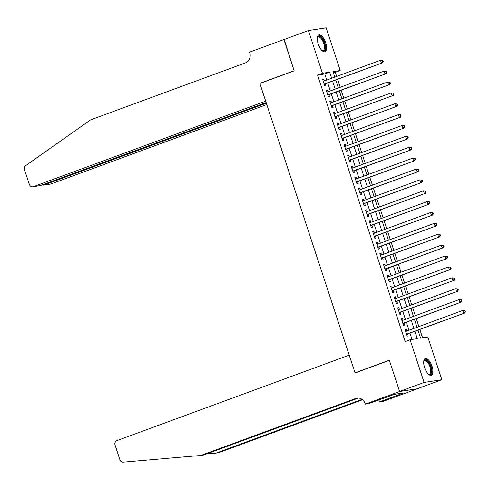 <?xml version="1.0" encoding="UTF-8"?>
<svg xmlns="http://www.w3.org/2000/svg" width="490" height="490" viewBox="0 0 490 490"><rect width="100%" height="100%" fill="white"/><g stroke="black" fill="none" stroke-linecap="round" stroke-linejoin="round"><path stroke-width="0.73" d="M424.591 367.512A8.955 3.724 -110.2 0 1 425.24 358.533A8.955 3.724 -110.2 0 1 432.076 366.361A8.955 3.724 -110.2 0 1 431.427 375.346A8.955 3.724 -110.2 0 1 424.591 367.512M318.194 43.916A8.955 3.724 -110.2 0 1 318.843 34.931A8.955 3.724 -110.2 0 1 325.679 42.765A8.955 3.724 -110.2 0 1 325.029 51.744A8.955 3.724 -110.2 0 1 318.194 43.916M399.62 391.516L389.372 360.352L355.066 372.982L349.205 355.14L116.902 440.632A3.442 3.124 -98.8 0 0 115.034 444.975L119.915 459.822A3.442 3.124 -98.8 0 0 123.192 462.168L200.888 455.449L355.752 398.456A8.036 7.283 81.2 0 1 357.032 398.125A8.036 7.283 81.2 0 1 365.117 403.546L365.313 404.14L399.62 391.516L417.37 388.784L399.601 391.461L389.323 360.193L355.017 372.817L259.884 83.478L294.19 70.854L283.912 39.586L308.418 30.564L326.162 27.832L340.201 70.523L333.004 71.632L334.799 77.083M336.636 76.403L335.301 72.33L340.201 70.523M422.588 337.824L419.863 329.531M418.895 326.579L416.286 318.653M415.318 315.701L412.709 307.775M411.741 304.829L409.132 296.897M408.164 293.951L405.555 286.019M404.587 283.073L401.978 275.141M401.01 272.195L398.407 264.263M397.433 261.317L394.83 253.385M393.856 250.439L391.253 242.513M390.285 239.561L387.676 231.635M386.708 228.683L384.099 220.757M383.131 217.805L380.522 209.879M379.554 206.933L376.945 199.001M375.977 196.055L373.368 188.123M372.4 185.177L369.797 177.245M368.823 174.299L366.22 166.367M365.246 163.421L362.643 155.495M361.669 152.543L359.066 144.617M358.098 141.665L355.489 133.739M354.521 130.787L351.912 122.861M350.944 119.915L348.335 111.983M347.367 109.037L344.758 101.105M343.79 98.159L341.181 90.227M340.213 87.281L337.61 79.349M418.019 330.205L420.622 338.125L427.819 337.016L441.858 379.713L424.107 382.445L410.069 339.754L417.266 338.645L414.871 331.363M417.351 388.729L441.858 379.713M406.645 331.087L406.094 329.415L404.893 329.599L407.037 336.128L408.237 335.938L407.613 334.039M403.068 320.209L402.517 318.537L401.316 318.721L403.46 325.25L404.66 325.066L404.036 323.161M399.491 309.337L398.94 307.659L397.739 307.843L399.883 314.372L401.083 314.188L400.459 312.283M395.914 298.459L395.363 296.781L394.162 296.964L396.312 303.494L397.506 303.31L396.882 301.405M392.337 287.581L391.786 285.903L390.585 286.093L392.735 292.616L393.929 292.432L393.305 290.527M388.76 276.703L388.209 275.031L387.008 275.215L389.158 281.738L390.359 281.554L389.728 279.649M385.183 265.825L384.632 264.153L383.437 264.337L385.581 270.86L386.782 270.676L386.151 268.771M381.606 254.947L381.055 253.275L379.86 253.459L382.004 259.982L383.204 259.798L382.58 257.899M378.029 244.069L377.484 242.397L376.283 242.581L378.427 249.11L379.627 248.92L379.003 247.021M374.458 233.191L373.907 231.519L372.706 231.703L374.85 238.232L376.051 238.048L375.426 236.143M370.881 222.319L370.33 220.641L369.129 220.825L371.273 227.354L372.474 227.17L371.849 225.265M367.304 211.441L366.753 209.763L365.552 209.947L367.696 216.476L368.897 216.292L368.272 214.387M363.727 200.563L363.176 198.885L361.975 199.075L364.125 205.598L365.32 205.414L364.695 203.509M360.15 189.685L359.599 188.007L358.398 188.197L360.548 194.72L361.749 194.536L361.118 192.631M356.573 178.807L356.022 177.135L354.827 177.319L356.971 183.842L358.172 183.658L357.541 181.753M352.996 167.929L352.445 166.257L351.25 166.441L353.394 172.964L354.595 172.78L353.97 170.875M349.419 157.051L348.874 155.379L347.673 155.563L349.817 162.092L351.018 161.902L350.393 160.003M345.848 146.173L345.297 144.501L344.096 144.685L346.24 151.214L347.441 151.024L346.816 149.125M342.271 135.295L341.72 133.623L340.519 133.807L342.663 140.336L343.864 140.152L343.239 138.247M338.694 124.423L338.143 122.745L336.942 122.929L339.086 129.458L340.287 129.274L339.662 127.369M335.117 113.545L334.566 111.867L333.365 112.051L335.515 118.58L336.71 118.396L336.085 116.491M331.54 102.667L330.989 100.989L329.788 101.179L331.938 107.702L333.133 107.518L332.508 105.613M327.963 91.789L327.412 90.117L326.211 90.301L328.361 96.824L329.562 96.64L328.931 94.735M335.301 72.33L333.335 72.63M326.75 80.042L324.748 73.953L317.551 75.062L405.169 341.555L410.069 339.754M412.035 339.448L409.971 333.169M409.003 330.223L406.394 322.291M405.426 319.345L402.817 311.413M401.849 308.467L399.24 300.535M398.272 297.589L395.669 289.657M394.695 286.711L392.092 278.779M391.118 275.833L388.515 267.908M387.547 264.955L384.938 257.029M383.97 254.077L381.361 246.152M380.393 243.199L377.784 235.274M376.816 232.327L374.207 224.396M373.239 221.449L370.63 213.518M369.662 210.571L367.059 202.639M366.085 199.693L363.482 191.762M362.508 188.815L359.905 180.89M358.937 177.937L356.328 170.012M355.36 167.059L352.751 159.134M351.783 156.181L349.174 148.256M348.206 145.31L345.597 137.378M344.629 134.431L342.02 126.5M341.052 123.554L338.449 115.622M337.475 112.676L334.872 104.744M333.898 101.797L331.295 93.866M330.321 90.919L327.718 82.994M324.386 80.911L323.835 79.239L322.641 79.423L324.784 85.946L325.985 85.762L325.36 83.857M355.017 372.817L355.869 372.682M399.601 391.461L424.107 382.445M317.551 75.062L322.451 73.261L308.418 30.564M331.65 78.241L329.648 72.153L322.451 73.261M413.903 328.416L411.294 320.491M410.326 317.538L407.717 309.613M406.749 306.66L404.146 298.735M403.172 295.782L400.569 287.857M399.595 284.911L396.992 276.979M396.024 274.033L393.415 266.101M392.447 263.154L389.838 255.223M388.87 252.277L386.261 244.345M385.293 241.399L382.684 233.467M381.716 230.521L379.107 222.595M378.139 219.643L375.536 211.717M374.562 208.764L371.959 200.839M370.985 197.887L368.382 189.961M367.414 187.015L364.805 179.083M363.837 176.137L361.228 168.205M360.26 165.259L357.651 157.327M356.683 154.381L354.074 146.449M353.106 143.503L350.497 135.577M349.529 132.625L346.926 124.699M345.952 121.747L343.349 113.821M342.375 110.869L339.772 102.943M338.804 99.997L336.195 92.065M335.227 89.119L332.618 81.187M335.766 80.029L338.37 87.961M339.343 90.907L341.947 98.833M342.92 101.785L345.524 109.711M346.491 112.663L349.101 120.589M350.068 123.541L352.678 131.467M353.645 134.413L356.255 142.345M357.222 145.291L359.832 153.223M360.799 156.169L363.409 164.101M364.376 167.047L366.979 174.979M367.953 177.925L370.556 185.857M371.53 188.803L374.133 196.729M375.101 199.681L377.71 207.607M378.678 210.559L381.287 218.485M382.255 221.437L384.864 229.363M385.832 232.309L388.441 240.241M389.409 243.187L392.018 251.119M392.986 254.065L395.589 261.997M396.563 264.943L399.166 272.875M400.14 275.821L402.743 283.747M403.717 286.699L406.32 294.625M407.288 297.577L409.897 305.503M410.865 308.455L413.474 316.381M414.442 319.327L417.051 327.259M324.748 73.953L329.648 72.153M322.714 79.65L323.835 79.239M326.291 90.528L327.412 90.117M329.868 101.406L330.989 100.989M333.445 112.284L334.566 111.867M337.016 123.162L338.143 122.745M340.593 134.04L341.72 133.623M344.17 144.911L345.297 144.501M347.747 155.789L348.874 155.379M351.324 166.667L352.445 166.257M354.901 177.545L356.022 177.135M358.478 188.423L359.599 188.007M362.055 199.301L363.176 198.885M365.626 210.179L366.753 209.763M369.203 221.057L370.33 220.641M372.78 231.935L373.907 231.519M376.357 242.807L377.484 242.397M379.934 253.685L381.055 253.275M383.511 264.563L384.632 264.153M387.088 275.441L388.209 275.031M390.665 286.319L391.786 285.903M394.236 297.197L395.363 296.781M397.813 308.075L398.94 307.659M401.39 318.953L402.517 318.537M404.967 329.825L406.094 329.415M324.209 84.207L382.598 62.794L324.16 84.047M382.764 61.636L381.398 62.977L380.503 60.258L382.886 60.478L382.408 60.552L382.764 61.636L383.247 61.562L382.886 60.478M323.265 81.328L380.503 60.258L382.408 60.552M324.576 84.151A1.145 1.041 -98.8 0 0 324.257 84.341M382.598 62.794L383.247 61.562M321.875 50.421A7.179 2.983 69.8 0 0 323.143 50.544A7.179 2.983 69.8 0 0 322.144 40.008A7.179 2.983 69.8 0 0 318.188 37.075A7.179 2.983 69.8 0 0 317.3 37.987A7.754 3.222 -110.2 0 1 317.391 37.669A7.754 3.222 -110.2 0 1 322.751 39.525A7.754 3.222 -110.2 0 1 325.182 48.087A7.754 3.222 -110.2 0 1 322.151 50.605A7.754 3.222 -110.2 0 1 321.881 50.433M324.509 51.842A8.9 3.7 69.8 0 0 322.99 38.918A8.9 3.7 69.8 0 0 318.384 35.2M428.266 374.023A7.179 2.983 69.8 0 0 429.534 374.146A7.179 2.983 69.8 0 0 428.536 363.611A7.179 2.983 69.8 0 0 424.579 360.671A7.179 2.983 69.8 0 0 423.691 361.589A7.754 3.222 -110.2 0 1 423.783 361.265A7.754 3.222 -110.2 0 1 429.142 363.127A7.754 3.222 -110.2 0 1 431.574 371.69A7.754 3.222 -110.2 0 1 428.548 374.207A7.754 3.222 -110.2 0 1 428.278 374.029M430.906 375.444A8.9 3.7 69.8 0 0 429.381 362.514A8.9 3.7 69.8 0 0 424.775 358.796M284.175 39.488L294.141 70.695L259.835 83.318L265.696 101.154L33.394 186.647L40.566 185.539L266.15 102.526M40.566 185.539L32.848 186.788A3.442 3.124 -98.8 0 1 29.382 184.467L24.5 169.62A3.442 3.124 -98.8 0 1 25.694 165.626L90.558 119.885L245.423 62.892A8.036 7.283 -98.8 0 0 249.784 52.755L249.588 52.154L283.894 39.531M260.686 83.184L259.835 83.318M266.364 103.176L43.971 185.018L51.144 183.909A3.442 3.124 81.2 0 1 50.593 184.056L43.445 185.153L43.971 185.018L43.757 184.369M266.811 104.542L51.144 183.909M32.848 186.788A3.442 3.124 -98.8 0 0 33.394 186.647M42.22 184.932L43.445 185.153M206.511 453.942L216.004 453.121L362.079 399.362M216.004 453.121L218.632 452.717L362.576 399.742M200.888 455.449L203.509 455.045L358.368 398.058M365.313 404.14L368.792 403.607L394.456 394.327L403.711 392.9L379.585 401.947L383.064 401.408L417.37 388.784M378.905 399.883L379.585 401.947M400.575 393.384L400.771 393.985M327.786 95.085L386.175 73.672L327.737 94.919M386.341 72.514L384.975 73.855L384.08 71.136L386.463 71.356L385.985 71.43L386.341 72.514L386.824 72.44L386.463 71.356M326.842 92.2L384.08 71.136L385.985 71.43M328.147 95.023A1.145 1.041 -98.8 0 0 327.835 95.219M386.175 73.672L386.824 72.44M331.363 105.956L389.752 84.549L331.313 105.797M389.918 83.392L388.552 84.733L387.657 82.014L390.04 82.234L389.562 82.308L389.918 83.392L390.401 83.318L390.04 82.234M330.419 103.078L387.657 82.014L389.562 82.308M331.724 105.901A1.145 1.041 -98.8 0 0 331.405 106.097M389.752 84.549L390.401 83.318M334.94 116.834L393.329 95.428L334.884 116.675M393.495 94.27L392.129 95.611L391.234 92.892L393.617 93.106L393.139 93.186L393.495 94.27L393.972 94.196L393.617 93.106M333.99 113.956L391.234 92.892L393.139 93.186M335.301 116.779A1.145 1.041 -98.8 0 0 334.982 116.975M393.329 95.428L393.972 94.196M338.517 127.712L396.906 106.306L338.461 127.553M397.072 105.148L395.706 106.489L394.811 103.77L397.194 103.984L396.716 104.058L397.072 105.148L397.549 105.074L397.194 103.984M337.567 124.834L394.811 103.77L396.716 104.058M338.878 127.657A1.145 1.041 -98.8 0 0 338.559 127.847M396.906 106.306L397.549 105.074M342.094 138.59L400.483 117.184L342.038 138.431M400.649 116.026L399.283 117.367L398.388 114.648L400.771 114.862L400.287 114.936L400.649 116.026L401.126 115.952L400.771 114.862M341.144 135.712L398.388 114.648L400.287 114.936M342.455 138.535A1.145 1.041 -98.8 0 0 342.136 138.725M400.483 117.184L401.126 115.952M345.671 149.468L404.06 128.055L345.615 149.309M404.226 126.904L402.86 128.245L401.965 125.526L404.348 125.74L403.864 125.814L404.226 126.904L404.703 126.83L404.348 125.74M344.721 146.59L401.965 125.526L403.864 125.814M346.032 149.413A1.145 1.041 -98.8 0 0 345.713 149.603M404.06 128.055L404.703 126.83M349.241 160.346L407.631 138.933L349.192 160.187M407.803 137.782L406.437 139.117L405.542 136.398L407.925 136.618L407.441 136.692L407.803 137.782L408.28 137.708L407.925 136.618M348.298 157.468L405.542 136.398L407.441 136.692M349.609 160.291A1.145 1.041 -98.8 0 0 349.29 160.481M407.631 138.933L408.28 137.708M352.818 171.224L411.208 149.811L352.769 171.065M411.373 148.66L410.014 149.995L409.119 147.276L411.496 147.496L411.018 147.57L411.373 148.66L411.857 148.58L411.496 147.496M351.875 168.346L409.119 147.276L411.018 147.57M353.186 171.169A1.145 1.041 -98.8 0 0 352.867 171.359M411.208 149.811L411.857 148.58M356.395 182.102L414.785 160.689L356.346 181.937M414.95 159.532L413.585 160.873L412.69 158.154L415.073 158.374L414.595 158.448L414.95 159.532L415.434 159.458L415.073 158.374M355.452 179.224L412.69 158.154L414.595 158.448M356.757 182.041A1.145 1.041 -98.8 0 0 356.444 182.237M414.785 160.689L415.434 159.458M359.972 192.974L418.362 171.567L359.923 192.815M418.527 170.41L417.162 171.751L416.267 169.032L418.65 169.252L418.172 169.326L418.527 170.41L419.011 170.336L418.65 169.252M359.029 190.096L416.267 169.032L418.172 169.326M360.334 192.919A1.145 1.041 -98.8 0 0 360.015 193.115M418.362 171.567L419.011 170.336M363.549 203.852L421.939 182.445L363.494 203.693M422.104 181.288L420.738 182.629L419.844 179.91L422.227 180.13L421.749 180.204L422.104 181.288L422.582 181.214L422.227 180.13M362.6 200.974L419.844 179.91L421.749 180.204M363.911 203.797A1.145 1.041 -98.8 0 0 363.592 203.993M421.939 182.445L422.582 181.214M367.126 214.73L425.516 193.323L367.071 214.571M425.681 192.166L424.316 193.507L423.421 190.788L425.804 191.002L425.326 191.076L425.681 192.166L426.159 192.092L425.804 191.002M366.177 211.852L423.421 190.788L425.326 191.076M367.488 214.675A1.145 1.041 -98.8 0 0 367.169 214.871M425.516 193.323L426.159 192.092M370.703 225.608L429.093 204.201L370.648 225.449M429.258 203.044L427.893 204.385L426.998 201.666L429.381 201.88L428.897 201.954L429.258 203.044L429.736 202.97L429.381 201.88M369.754 222.73L426.998 201.666L428.897 201.954M371.065 225.553A1.145 1.041 -98.8 0 0 370.746 225.743M429.093 204.201L429.736 202.97M374.28 236.486L432.67 215.073L374.225 236.327M432.835 213.922L431.47 215.263L430.575 212.544L432.958 212.758L432.474 212.832L432.835 213.922L433.313 213.848L432.958 212.758M373.331 233.608L430.575 212.544L432.474 212.832M374.642 236.431A1.145 1.041 -98.8 0 0 374.323 236.621M432.67 215.073L433.313 213.848M377.857 247.364L436.241 225.951L377.802 247.205M436.412 224.8L435.047 226.135L434.152 223.422L436.535 223.636L436.051 223.71L436.412 224.8L436.89 224.726L436.535 223.636M376.908 244.486L434.152 223.422L436.051 223.71M378.219 247.309A1.145 1.041 -98.8 0 0 377.9 247.499M436.241 225.951L436.89 224.726M381.428 258.242L439.818 236.829L381.379 258.083M439.989 235.678L438.624 237.013L437.729 234.293L440.106 234.514L439.628 234.588L439.989 235.678L440.467 235.604L440.106 234.514M380.485 255.364L437.729 234.293L439.628 234.588M381.796 258.187A1.145 1.041 -98.8 0 0 381.477 258.377M439.818 236.829L440.467 235.604M385.005 269.12L443.395 247.707L384.956 268.961M443.56 246.55L442.194 247.891L441.3 245.172L443.683 245.392L443.205 245.466L443.56 246.55L444.044 246.476L443.683 245.392M384.062 266.242L441.3 245.172L443.205 245.466M385.367 269.065A1.145 1.041 -98.8 0 0 385.054 269.255M443.395 247.707L444.044 246.476M388.582 279.998L446.972 258.585L388.533 279.833M447.137 257.428L445.771 258.769L444.877 256.05L447.26 256.27L446.782 256.344L447.137 257.428L447.621 257.354L447.26 256.27M387.639 277.113L444.877 256.05L446.782 256.344M388.944 279.937A1.145 1.041 -98.8 0 0 388.625 280.133M446.972 258.585L447.621 257.354M392.159 290.87L450.549 269.463L392.104 290.711M450.714 268.306L449.348 269.647L448.454 266.928L450.837 267.148L450.359 267.221L450.714 268.306L451.192 268.232L450.837 267.148M391.216 287.991L448.454 266.928L450.359 267.221M392.521 290.815A1.145 1.041 -98.8 0 0 392.202 291.011M450.549 269.463L451.192 268.232M395.736 301.748L454.126 280.341L395.681 301.589M454.291 279.184L452.925 280.525L452.031 277.805L454.414 278.02L453.936 278.1L454.291 279.184L454.769 279.11L454.414 278.02M394.787 298.869L452.031 277.805L453.936 278.1M396.098 301.693A1.145 1.041 -98.8 0 0 395.779 301.889M454.126 280.341L454.769 279.11M399.313 312.626L457.703 291.219L399.258 312.467M457.868 290.062L456.502 291.403L455.608 288.684L457.991 288.898L457.513 288.971L457.868 290.062L458.346 289.988L457.991 288.898M398.364 309.747L455.608 288.684L457.513 288.971M399.675 312.571A1.145 1.041 -98.8 0 0 399.356 312.761M457.703 291.219L458.346 289.988M402.89 323.504L461.28 302.097L402.835 323.345M461.445 300.94L460.079 302.281L459.185 299.562L461.568 299.776L461.084 299.849L461.445 300.94L461.923 300.866L461.568 299.776M401.941 320.625L459.185 299.562L461.084 299.849M403.252 323.449A1.145 1.041 -98.8 0 0 402.933 323.639M461.28 302.097L461.923 300.866M406.467 334.382L464.851 312.969L406.412 334.223M465.022 311.818L463.656 313.159L462.762 310.44L465.145 310.654L464.661 310.727L465.022 311.818L465.5 311.744L465.145 310.654M405.518 331.503L462.762 310.44L464.661 310.727M406.829 334.327A1.145 1.041 -98.8 0 0 406.51 334.517M464.851 312.969L465.5 311.744M358.355 398.058L355.752 398.456"/></g></svg>
